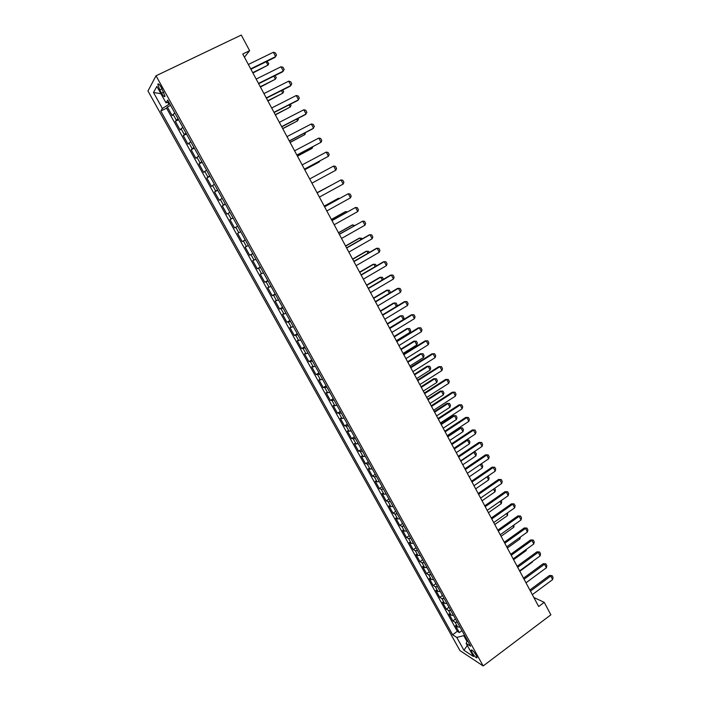 <?xml version="1.0" encoding="UTF-8"?>
<svg xmlns="http://www.w3.org/2000/svg" width="701" height="701" viewBox="0 0 701 701"><rect width="100%" height="100%" fill="white"/><g stroke="black" fill="none" stroke-linecap="round" stroke-linejoin="round"><path stroke-width="1.05" d="M476.207 655.26C473.613 651.194 471.939 649.52 471.177 650.23L472.08 652.587C474.665 656.635 476.338 658.309 477.101 657.608L476.207 655.26M147.955 90.955L459.944 650.581L483.173 665.95L156.025 75.787L147.955 90.955M174.777 112.887L172.166 115.595L167.373 106.973L170.615 105.387M177.984 118.671L175.346 121.326L178.571 119.731M175.346 121.326L180.113 129.895L182.777 127.328M190.742 141.681L188.017 144.126L183.276 135.6L186.484 133.987M198.663 155.964L195.877 158.277L191.163 149.795L194.352 148.174M206.541 170.168L203.693 172.35L199.005 163.911L202.177 162.29M214.375 184.284L211.465 186.343L206.813 177.958L209.958 176.319M222.173 198.33L219.203 200.267L214.567 191.925L217.696 190.278M229.919 212.307L226.896 214.112L222.287 205.814L225.398 204.157M237.621 226.195L234.546 227.886L229.954 219.632L233.056 217.967M240.697 231.733L237.595 233.372L242.152 241.582L245.227 239.9M248.347 245.525L245.184 247.041L249.722 255.208L252.781 253.517M255.953 259.239L252.737 260.641L257.249 268.763L260.29 267.055M263.523 272.882L260.246 274.161L264.733 282.24L267.764 280.531M271.042 286.446L267.721 287.612L272.181 295.647L275.195 293.929M278.534 299.94L275.151 300.992L279.594 308.992L282.591 307.257M285.982 313.365L282.547 314.302L286.963 322.258L289.942 320.515M293.386 326.719L289.899 327.542L294.297 335.455L297.259 333.702M300.747 340.003L297.215 340.712L301.588 348.581L304.532 346.82M308.081 353.208L304.488 353.812L308.843 361.637L311.77 359.867M315.371 366.351L311.735 366.842L316.055 374.632L318.973 372.853M322.618 379.425L318.929 379.811L323.231 387.557L326.14 385.769M329.829 392.429L326.096 392.7L330.373 400.411L333.264 398.615M337.006 405.362L333.22 405.537L337.479 413.196L340.353 411.399M344.147 418.234L340.309 418.295L344.55 425.919L347.407 424.114M351.245 431.036L347.363 430.992L351.578 438.581L354.426 436.758M358.307 443.768L354.382 443.628L358.57 451.172L361.401 449.35M365.335 456.439L361.365 456.193L365.536 463.703L368.349 461.863M372.327 469.039L368.305 468.697L372.459 476.163L375.254 474.323M379.285 481.578L377.077 481.789L375.219 481.131L379.346 488.562L382.133 486.713M386.198 494.047L383.973 494.223L382.089 493.504L386.198 500.9L388.967 499.042M393.086 506.464L390.843 506.595L388.924 505.815L393.016 513.176L395.776 511.309M399.929 518.81L397.677 518.898L395.732 518.065L399.798 525.391L402.54 523.516M406.746 531.086L404.477 531.148L402.505 530.254L406.545 537.536L409.279 535.66M413.529 543.31L411.242 543.336L409.235 542.381L413.266 549.628L415.982 547.744M420.267 555.472L417.971 555.455L415.938 554.447L419.943 561.659L422.65 559.757M426.979 567.565L424.666 567.521L422.607 566.452L426.594 573.62L429.284 571.727M433.656 579.604L431.334 579.517L429.24 578.395L433.209 585.528L435.882 583.626M440.298 591.583L437.959 591.46L435.847 590.277L439.79 597.383L442.454 595.464M446.905 603.491L444.557 603.342L442.41 602.106L446.335 609.169L448.99 607.25M453.486 615.347L451.12 615.163L448.947 613.866L452.855 620.902L455.492 618.974M244.447 57.175L249.626 50.682L242.748 54.012L538.675 606.496L544.221 602.352L533.864 597.515M159.767 89.903L161.589 93.198C163.543 96.44 164.682 97.413 165.015 96.133L161.221 87.371C159.267 84.12 158.128 83.139 157.804 84.427L159.767 89.903L162.027 88.808M467.409 640.451L466.174 643.422L470.625 646.252L167.679 100.094L165.971 102.81L168.775 102.066M466.174 643.422L473.447 656.513L463.957 650.3L456.807 637.454L452.618 634.782L160.792 111.03L162.387 108.497L153.493 92.497L156.875 86.425L165.971 102.81M167.373 106.973L166.593 108.191L457.324 631.321L459.339 632.574L461.968 630.637M460.031 627.15L457.648 626.922L455.448 625.581L459.339 632.574M457.411 622.435L455.037 622.225L452.855 620.902M450.857 610.615L448.5 610.44L446.335 609.169M444.268 598.733L441.919 598.593L439.79 597.383M437.643 586.798L435.312 586.693L433.209 585.528M430.992 574.794L428.67 574.724L426.594 573.62M424.298 562.737L421.993 562.701L419.943 561.659M417.577 550.618L415.281 550.618L413.266 549.628M410.821 538.429L408.543 538.464L406.545 537.536M404.021 526.188L401.761 526.258L399.798 525.391M397.195 513.877L394.952 513.982L393.016 513.176M390.334 501.504L388.1 501.653L386.198 500.9M383.438 489.07L381.221 489.254L379.346 488.562M376.507 476.566L374.299 476.794L372.459 476.163M369.532 464.009L365.536 463.703M362.531 451.374L358.57 451.172M355.486 438.686L351.578 438.581M348.406 425.919L344.55 425.919M341.291 413.091L337.479 413.196M334.14 400.201L330.373 400.411M326.955 387.232L323.231 387.557M319.726 374.203L316.055 374.632M312.453 361.103L308.843 361.637M305.154 347.933L301.588 348.581M297.811 334.692L294.297 335.455M290.424 321.391L286.963 322.258M283.002 308.011L279.594 308.992M275.546 294.551L272.181 295.647M268.036 281.031L264.733 282.24M260.5 267.431L257.249 268.763M252.912 253.762L249.722 255.208M245.289 240.014L242.152 241.582M229.954 219.632L233.004 217.871M222.287 205.814L225.275 203.93M214.567 191.925L217.503 189.918M206.813 177.958L209.687 175.82M199.005 163.911L201.827 161.651M191.163 149.795L193.923 147.403M183.276 135.6L185.975 133.076M167.828 102.311L168.923 104.283L162.387 108.497M169.773 103.862L168.923 104.283M544.221 602.352L550.872 614.821L483.173 665.95M249.626 50.682L241.284 35.05L156.025 75.787M464.456 635.141L463.773 635.641L466.997 641.45M166.593 108.191L160.792 111.03M457.324 631.321L452.618 634.782M456.807 637.454L463.773 635.641M160.906 93.689L153.493 92.497M463.957 650.3L467.278 645.411M248.356 64.483L273.355 52.26L275.362 52.838L276.518 55.011L274.95 57.403L250.897 69.224M273.355 52.26L275.659 56.615L250.704 68.864M267.028 61.294L268.798 63.581L267.957 65.158L266.135 61.732M252.912 72.983L267.957 65.158L252.737 72.659M256.172 79.073L281.031 66.753L283.02 67.305L284.168 69.469L282.591 71.835L258.669 83.734M281.031 66.753L283.327 71.09L258.503 83.428M263.944 93.575L288.663 81.176L290.635 81.693L291.774 83.84L290.196 86.188L266.406 98.175M288.663 81.176L290.95 85.478L266.266 97.912M271.664 108.007L296.26 95.511L298.214 96.002L299.345 98.14L297.767 100.462L274.091 112.537M296.26 95.511L298.53 99.796L273.977 112.318M279.349 122.351L303.813 109.768L305.75 110.232L306.872 112.362L305.285 114.666L281.741 126.82M303.813 109.768L306.074 114.035L281.653 126.636M275.151 75.542L276.247 77.601L275.423 79.187L273.828 76.199M260.43 87.029L275.423 79.187L260.281 86.74M282.801 89.921L283.66 91.542L282.845 93.145L281.478 90.578M267.913 100.997L282.845 93.145L267.782 100.751M290.407 104.221L291.038 105.413L290.232 107.034L289.092 104.887M275.362 114.894L290.232 107.034L275.248 114.684M297.96 118.443L298.372 119.205L297.583 120.844L296.663 119.117M282.757 128.712L297.583 120.844L282.669 128.546M286.998 136.616L311.323 123.954L313.242 124.384L314.355 126.504L312.769 128.782L289.355 141.015M311.323 123.954L313.575 128.195L289.276 140.883M305.487 132.585L304.891 134.583L304.19 133.269M290.126 142.461L304.891 134.583L290.056 142.338M294.595 150.811L318.797 138.062L320.69 138.465L321.803 140.568L321.032 142.277L296.917 155.14M318.797 138.062L321.032 142.277L296.865 155.052M297.452 156.139L311.384 148.761L312.155 148.244L311.673 147.341M297.399 156.051L312.155 148.244L312.865 146.711M302.157 164.919L326.228 152.091L328.103 152.468L329.207 154.562L328.445 156.279L304.444 169.195M326.228 152.091L328.445 156.279L304.418 169.143M304.733 169.747L318.596 162.325L319.393 161.835L319.121 161.335M304.707 169.695L319.393 161.835L319.77 160.993M309.676 178.957L333.615 166.041L335.472 166.391L336.576 168.477L335.832 170.212L311.927 183.163M333.615 166.041L335.832 170.212L311.919 183.154M343.166 184.065L340.966 179.92L317.141 192.898L340.966 179.92L342.807 180.245L343.902 182.313L343.166 184.065L319.384 197.095M331.687 184.959L317.045 192.722M331.915 184.836L317.036 192.705M324.589 206.804L348.283 193.721L350.097 194.019L351.192 196.078L350.465 197.848L326.815 210.957M350.465 197.848L348.283 193.721L324.554 206.742M339.03 198.76L338.723 198.19L324.248 206.173M339.766 198.348L337.891 198.576L324.221 206.12M331.985 220.613L355.556 207.452L357.352 207.724L358.439 209.774L357.729 211.562L334.193 224.741M357.729 211.562L355.556 207.452L331.932 220.517M346.329 212.482L345.821 211.518L331.415 219.553M347.591 211.781L344.971 211.877L331.371 219.466M339.345 234.353L362.785 221.113L364.573 221.358L365.65 223.4L364.949 225.196L341.545 238.454M364.949 225.196L362.785 221.113L339.266 234.213M353.593 226.125L352.875 224.784L338.548 232.863M354.837 225.424L352.007 225.109L338.478 232.741M346.662 248.014L369.979 234.695L371.749 234.914L372.818 236.947L372.135 238.761L348.853 252.097M372.135 238.761L369.979 234.695L369.05 235.001L346.566 247.839M360.813 239.707L359.893 237.981L345.637 246.112M362.058 238.997L361.628 238.191L359.017 238.27L345.549 245.946M353.944 261.604L377.138 248.215L378.89 248.408L379.951 250.423L379.276 252.255L356.117 265.67M379.276 252.255L377.138 248.215L376.192 248.478L353.821 261.385M367.999 253.21L366.877 251.107L352.699 259.282M369.234 252.491L368.595 251.291L365.983 251.361L352.585 259.081M361.181 275.116L384.262 261.657L385.988 261.824L387.048 263.83L386.391 265.67L363.346 279.164M386.391 265.67L384.262 261.657L383.298 261.885L361.041 274.871M375.14 266.643L373.826 264.172L359.718 272.391M376.376 265.924L375.526 264.33L372.914 264.391L359.587 272.146M368.384 288.567L391.342 275.02L393.051 275.169L394.111 277.167L393.463 279.024L370.531 292.589M393.463 279.024L391.342 275.02L390.361 275.221L368.227 288.277M382.255 280.006L380.739 277.167L366.702 285.43M383.429 279.313L382.422 277.298L379.819 277.351L366.553 285.149M375.543 301.938L398.387 288.321L400.078 288.444L401.13 290.424L400.49 292.299L377.69 305.934M400.49 292.299L398.387 288.321L397.388 288.488L375.368 301.614M389.327 293.298L387.618 290.091L373.651 298.398M390.054 292.86L390.308 292.133L389.283 290.205L386.68 290.249L373.484 298.091M382.676 315.24L405.397 301.553L407.071 301.649L408.113 303.621L407.491 305.513L384.805 319.218M407.491 305.513L405.397 301.553L404.381 301.684L382.474 314.88M396.354 306.521L394.461 302.955L380.564 311.297M396.661 306.337L397.134 304.961L396.109 303.042L393.506 303.077L380.38 310.955M389.756 328.48L412.363 314.714L414.028 314.784L415.062 316.747L414.449 318.648L391.877 332.432M414.449 318.648L412.363 314.714L411.338 314.81L389.546 328.077M389.493 327.98L403.303 319.577L401.27 315.748L387.434 324.142M403.303 319.577L403.916 317.728L402.9 315.818L400.297 315.836L387.232 323.766M396.81 341.641L419.303 327.814L420.942 327.858L421.976 329.812L421.371 331.722L398.922 345.575M421.371 331.722L419.303 327.814L418.26 327.875L396.573 341.203M396.328 340.73L410.067 332.292L408.043 328.48L394.277 336.909M410.067 332.292L410.663 330.425L409.656 328.524L407.053 328.541L394.058 336.498M403.829 354.732L426.199 340.835L427.829 340.852L428.854 342.798L428.258 344.726L405.923 358.649M428.258 344.726L426.199 340.835L425.148 340.861L403.574 354.259M403.119 353.418L416.788 344.936L414.782 341.15L401.086 349.624M416.788 344.936L417.384 343.061L416.376 341.168L413.783 341.177L400.849 349.177M410.804 367.762L433.06 353.795L431.991 353.786L434.673 353.786L435.698 355.722L435.111 357.668L412.889 371.653M410.532 367.254L431.991 353.786M435.111 357.668L433.06 353.795L434.673 353.786M409.883 366.045L423.483 357.519L421.485 353.751L407.859 362.259M420.469 353.742L423.071 353.751L420.469 353.742L407.605 361.786M423.071 353.751L424.07 355.626L423.483 357.519M417.743 380.722L439.886 366.684L438.808 366.649L441.481 366.658L442.497 368.577L441.928 370.54L419.82 384.595M417.454 380.179L438.808 366.649M441.928 370.54L439.886 366.684L441.481 366.658M416.613 378.601L430.151 370.04L428.153 366.29L414.598 374.842M427.128 366.255L429.722 366.264L427.128 366.255L414.317 374.334M429.722 366.264L430.721 368.139L430.151 370.04M424.648 393.611L446.677 379.504L445.582 379.434L448.254 379.46L449.271 381.37L448.71 383.342L426.707 397.467M424.333 393.033L445.582 379.434M448.71 383.342L446.677 379.504L448.254 379.46M423.308 391.105L436.776 382.492L434.786 378.768L421.301 387.355M433.753 378.698L436.346 378.724L433.753 378.698L421.012 386.812M436.346 378.724L437.336 380.582L436.776 382.492M431.518 406.431L453.442 392.262L452.329 392.166L455.002 392.192L456.009 394.093L455.457 396.074L433.568 410.269M431.185 405.818L452.329 392.166M455.457 396.074L453.442 392.262L455.002 392.192M429.967 403.539L443.365 394.891L441.393 391.176L427.969 399.815M440.342 391.088L442.936 391.114L440.342 391.088L427.663 399.237M442.936 391.114L443.917 392.963L443.365 394.891M438.353 419.189L460.163 404.959L459.032 404.827L461.705 404.863L462.713 406.755L462.169 408.753L440.394 423.001M438.002 418.541L459.032 404.827M462.169 408.753L460.163 404.959L461.705 404.863M436.592 415.912L449.928 407.228L447.965 403.531L434.602 412.206M446.896 403.408L449.49 403.443L446.896 403.408L434.278 411.592M449.49 403.443L450.471 405.283L449.928 407.228M445.144 431.877L466.848 417.586L465.709 417.419L468.373 417.463L469.372 419.356L468.846 421.354L447.177 435.68M444.784 431.203L465.709 417.419M468.846 421.354L466.848 417.586L468.373 417.463M443.181 428.215L456.456 419.496L454.502 415.824L441.209 424.534M453.424 415.667L456.009 415.711L453.424 415.667L440.868 423.895M456.009 415.711L456.991 417.542L456.456 419.496M451.908 444.504L473.499 430.142L472.351 429.95L475.015 430.011L476.005 431.886L475.488 433.901L453.933 448.281L466.375 440.009L467.479 440.219L454.318 449.008M451.532 443.794L472.351 429.95M475.488 433.901L473.499 430.142L475.015 430.011M449.744 440.465L462.958 431.711L461.013 428.048L447.781 436.802M459.917 427.864L462.502 427.917L459.917 427.864L447.422 436.127M462.502 427.917L463.475 429.748L462.958 431.711M458.638 457.07L480.124 442.646L478.958 442.419L481.622 442.48L482.603 444.346L482.104 446.379L460.653 460.829M458.235 456.325L478.958 442.419M482.104 446.379L480.124 442.646L481.622 442.48M466.375 440.009L468.96 440.07L469.924 441.884L469.416 443.856L467.479 440.219L468.96 440.07M456.272 452.653L469.416 443.856M465.333 469.565L486.713 455.08L485.53 454.826L488.194 454.896L489.175 456.754L488.676 458.796L467.33 473.306M464.912 468.785L485.53 454.826M488.676 458.796L486.713 455.08L488.194 454.896M462.765 464.781L475.848 455.948L473.92 452.329L460.82 461.153M473.613 452.092L475.383 452.154L473.429 452.224M475.383 452.154L476.347 453.959L475.848 455.948M471.992 481.999L493.259 467.453L492.067 467.164L494.731 467.243L495.703 469.092L495.221 471.151L473.981 485.714M471.554 481.184L492.067 467.164M495.221 471.151L493.259 467.453L494.731 467.243M480.833 464.123L481.78 464.185L482.735 465.981L482.253 467.979L480.369 464.448M469.232 476.846L482.253 467.979M480.5 464.351L481.78 464.185M478.617 494.371L499.778 479.756L498.577 479.449L501.233 479.537L502.205 481.377L501.732 483.436L480.597 498.069M478.17 493.522L498.577 479.449M501.732 483.436L499.778 479.756L501.233 479.537M487.984 476.11L489.096 477.942L488.615 479.948L486.95 476.82M475.664 488.851L488.615 479.948M485.206 506.674L506.271 492.006L505.053 491.664L507.708 491.76L508.672 493.592L508.207 495.668L487.177 510.354M484.742 505.798L505.053 491.664M508.207 495.668L506.271 492.006L507.708 491.76M494.634 488.352L495.423 489.841L494.959 491.865L493.504 489.132M482.06 500.803L494.959 491.865M491.769 518.915L512.72 504.194L511.493 503.817L514.14 503.923L515.104 505.745L514.657 507.839L493.732 522.578M491.278 518.013L511.493 503.817M514.657 507.839L512.72 504.194L514.14 503.923M501.145 500.602L501.723 501.688L501.259 503.712L500.023 501.381M488.431 512.694L501.259 503.712M498.288 531.104L519.143 516.313L517.899 515.918L520.554 516.032L521.509 517.837L521.062 519.94L500.242 534.74M497.789 530.166L517.899 515.918M521.062 519.94L519.143 516.313L520.554 516.032M507.62 512.79L507.533 515.515L506.508 513.579M494.766 524.523L507.533 515.515M504.781 543.222L525.531 528.379L524.278 527.949L526.924 528.072L527.879 529.877L527.441 531.989L506.727 546.85M504.264 542.259L524.278 527.949M527.441 531.989L525.531 528.379L526.924 528.072M514.07 524.918L513.78 527.248L512.957 525.706M501.075 536.291L513.78 527.248M511.248 555.28L531.893 540.383L530.622 539.928L533.268 540.059L534.215 541.847L533.794 543.976L513.176 558.89M510.714 554.289L530.622 539.928M533.794 543.976L531.893 540.383L533.268 540.059M507.349 548.007L519.993 538.929L519.38 537.772M519.993 538.929L520.387 537.045M517.671 567.284L538.219 552.327L536.94 551.845L539.577 551.976L540.524 553.764L540.112 555.902L519.59 570.868M517.119 566.259L536.94 551.845M540.112 555.902L538.219 552.327L539.577 551.976M513.596 559.67L526.179 550.557L525.768 549.777M526.179 550.557L526.442 549.295M524.068 579.219L544.511 564.209L543.222 563.7L545.86 563.841L546.798 565.619L546.394 567.766L525.978 582.794M523.498 578.167L543.222 563.7M546.394 567.766L544.511 564.209L545.86 563.841M519.809 571.271L532.331 562.123L532.12 561.729M532.331 562.123L532.462 561.475M530.429 591.101L550.776 576.038L549.47 575.495L552.108 575.652L553.045 577.414L552.651 579.569L532.331 594.65M529.851 590.014L549.47 575.495M552.651 579.569L550.776 576.038L552.108 575.652M525.995 582.82L538.456 573.637M176.258 120.064L173.059 114.298M457.648 626.922L455.037 622.225M451.12 615.163L448.5 610.44M444.557 603.342L441.919 598.593M437.959 591.46L435.312 586.693M431.334 579.517L428.67 574.724M424.666 567.521L421.993 562.701M417.971 555.455L415.281 550.618M411.242 543.336L408.543 538.464M404.477 531.148L401.761 526.258M397.677 518.898L394.952 513.982M390.843 506.595L388.1 501.653M383.973 494.223L381.221 489.254M377.077 481.789L374.299 476.794M370.137 469.284L367.35 464.264M363.162 456.719L360.358 451.681M356.143 444.092L353.33 439.019M349.098 431.395L346.268 426.296M342.018 418.637L339.17 413.511M334.894 405.809L332.037 400.657M327.735 392.91L324.861 387.732M320.541 379.951L317.649 374.746M313.303 366.921L310.403 361.69M306.03 353.821L303.112 348.563M298.722 340.651L295.787 335.367M291.371 327.411L288.418 322.101M283.984 314.101L281.013 308.764M276.553 300.729L273.574 295.349M269.088 287.27L266.091 281.872M261.578 273.749L258.564 268.317M254.034 260.15L251.002 254.691M246.445 246.489L243.396 240.995M238.813 232.741L235.746 227.22M231.137 218.922L228.062 213.376M223.426 205.034L220.333 199.452M215.671 191.066L212.561 185.458M207.873 177.02L204.745 171.377M200.039 162.895L196.885 157.226M192.153 148.7L188.99 142.995M184.223 134.417L181.042 128.686M163.797 92.129L161.589 93.198M471.633 649.897L471.177 650.23M158.68 83.997L157.804 84.427"/></g></svg>
